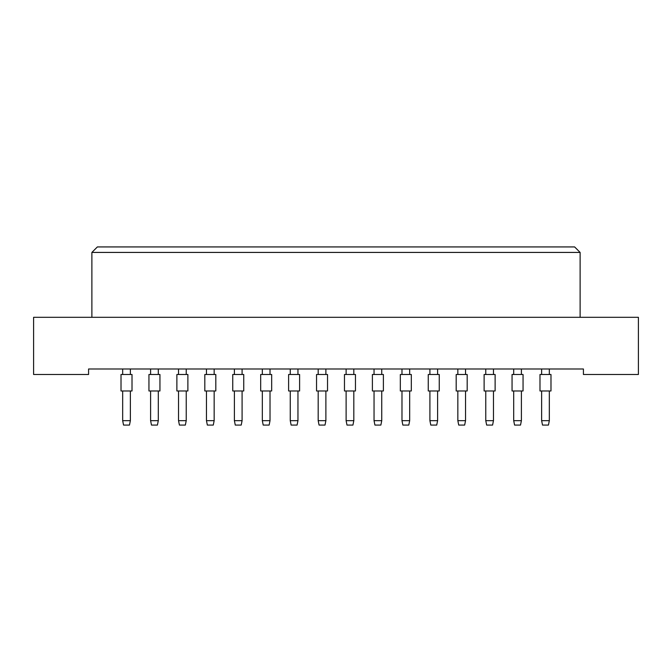 <?xml version="1.0" encoding="UTF-8"?>
<svg xmlns="http://www.w3.org/2000/svg" width="672" height="672" viewBox="0 0 672 672"><rect width="100%" height="100%" fill="white"/><g stroke="black" fill="none" stroke-linecap="round" stroke-linejoin="round"><path stroke-width="1.01" d="M583.422 374.489L638.4 374.489L638.4 317.31L33.6 317.31L33.6 374.489L88.578 374.489L88.578 368.987L583.422 368.987L583.422 374.489M580.121 317.31L580.121 252.428L91.879 252.428L91.879 317.31M91.879 252.428L97.381 246.926L574.619 246.926L580.121 252.428M121.019 390.978L121.019 374.489L132.014 374.489L132.014 390.978L121.019 390.978M130.368 390.978L130.368 420.672L129.486 425.074L123.547 425.074L122.674 420.672L122.674 390.978M122.674 420.672L130.368 420.672M122.674 374.489L122.674 368.987M130.368 368.987L130.368 374.489M132.014 390.978L132.014 374.489M148.949 390.978L148.949 374.489L159.944 374.489L159.944 390.978L148.949 390.978L148.949 374.489M158.298 390.978L158.298 420.672L157.416 425.074L151.477 425.074L150.604 420.672L150.604 390.978M150.604 420.672L158.298 420.672M150.604 374.489L150.604 368.987M158.298 368.987L158.298 374.489M159.944 390.978L159.944 374.489M176.879 390.978L176.879 374.489L187.883 374.489L187.883 390.978L176.879 390.978L176.879 374.489M186.228 390.978L186.228 420.672L185.346 425.074L179.416 425.074L178.534 420.672L178.534 390.978M178.534 420.672L186.228 420.672M178.534 374.489L178.534 368.987M186.228 368.987L186.228 374.489M232.747 390.978L232.747 374.489L243.743 374.489L243.743 390.978L232.747 390.978M242.088 390.978L242.088 420.672L241.214 425.074L235.276 425.074L234.394 420.672L234.394 390.978M234.394 420.672L242.088 420.672M234.394 374.489L234.394 368.987M242.088 368.987L242.088 374.489M288.607 390.978L288.607 374.489L299.603 374.489L299.603 390.978L288.607 390.978L288.607 374.489M297.956 390.978L297.956 420.672L297.074 425.074L291.136 425.074L290.254 420.672L290.254 390.978M290.254 420.672L297.956 420.672M290.254 374.489L290.254 368.987M297.956 368.987L297.956 374.489M344.467 390.978L344.467 374.489L355.463 374.489L355.463 390.978L344.467 390.978M353.816 390.978L353.816 420.672L352.934 425.074L346.996 425.074L346.114 420.672L346.114 390.978M346.114 420.672L353.816 420.672M346.114 374.489L346.114 368.987M353.816 368.987L353.816 374.489M187.883 390.978L187.883 374.489M243.743 390.978L243.743 374.489M299.603 390.978L299.603 374.489M204.817 390.978L204.817 374.489L215.813 374.489L215.813 390.978L204.817 390.978L204.817 374.489M214.158 390.978L214.158 420.672L213.284 425.074L207.346 425.074L206.464 420.672L206.464 390.978M206.464 420.672L214.158 420.672M206.464 374.489L206.464 368.987M214.158 368.987L214.158 374.489M260.677 390.978L260.677 374.489L271.673 374.489L271.673 390.978L260.677 390.978M270.018 390.978L270.018 420.672L269.144 425.074L263.206 425.074L262.324 420.672L262.324 390.978M262.324 420.672L270.018 420.672M262.324 374.489L262.324 368.987M270.018 368.987L270.018 374.489M316.537 390.978L316.537 374.489L327.533 374.489L327.533 390.978L316.537 390.978M325.886 390.978L325.886 420.672L325.004 425.074L319.066 425.074L318.184 420.672L318.184 390.978M318.184 420.672L325.886 420.672M318.184 374.489L318.184 368.987M325.886 368.987L325.886 374.489M372.397 390.978L372.397 374.489L383.393 374.489L383.393 390.978L372.397 390.978L372.397 374.489M381.746 390.978L381.746 420.672L380.864 425.074L374.926 425.074L374.044 420.672L374.044 390.978M374.044 420.672L381.746 420.672M374.044 374.489L374.044 368.987M381.746 368.987L381.746 374.489M215.813 390.978L215.813 374.489M400.327 390.978L400.327 374.489L411.323 374.489L411.323 390.978L400.327 390.978L400.327 374.489M409.676 390.978L409.676 420.672L408.794 425.074L402.856 425.074L401.982 420.672L401.982 390.978M401.982 420.672L409.676 420.672M401.982 374.489L401.982 368.987M409.676 368.987L409.676 374.489M456.187 390.978L456.187 374.489L467.183 374.489L467.183 390.978L456.187 390.978L456.187 374.489M465.536 390.978L465.536 420.672L464.654 425.074L458.716 425.074L457.842 420.672L457.842 390.978M457.842 420.672L465.536 420.672M457.842 374.489L457.842 368.987M465.536 368.987L465.536 374.489M512.056 390.978L512.056 374.489L523.051 374.489L523.051 390.978L512.056 390.978L512.056 374.489M521.396 390.978L521.396 420.672L520.523 425.074L514.584 425.074L513.702 420.672L513.702 390.978M513.702 420.672L521.396 420.672M513.702 374.489L513.702 368.987M521.396 368.987L521.396 374.489M411.323 390.978L411.323 374.489M467.183 390.978L467.183 374.489M523.051 390.978L523.051 374.489M428.257 390.978L428.257 374.489L439.253 374.489L439.253 390.978L428.257 390.978M437.606 390.978L437.606 420.672L436.724 425.074L430.786 425.074L429.912 420.672L429.912 390.978M429.912 420.672L437.606 420.672M429.912 374.489L429.912 368.987M437.606 368.987L437.606 374.489M484.117 390.978L484.117 374.489L495.121 374.489L495.121 390.978L484.117 390.978L484.117 374.489M493.466 390.978L493.466 420.672L492.584 425.074L486.654 425.074L485.772 420.672L485.772 390.978M485.772 420.672L493.466 420.672M485.772 374.489L485.772 368.987M493.466 368.987L493.466 374.489M539.986 390.978L539.986 374.489L550.981 374.489L550.981 390.978L539.986 390.978M549.326 390.978L549.326 420.672L548.453 425.074L542.514 425.074L541.632 420.672L541.632 390.978M541.632 420.672L549.326 420.672M541.632 374.489L541.632 368.987M549.326 368.987L549.326 374.489M439.253 390.978L439.253 374.489M550.981 390.978L550.981 374.489"/></g></svg>
